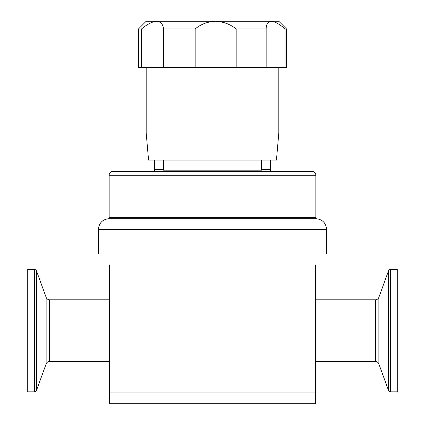 <?xml version="1.0" encoding="UTF-8"?>
<svg xmlns="http://www.w3.org/2000/svg" width="425" height="425" viewBox="0 0 425 425"><rect width="100%" height="100%" fill="white"/><g stroke="black" fill="none" stroke-linecap="round" stroke-linejoin="round"><path stroke-width="0.64" d="M315.531 403.75L109.469 403.75L109.469 392.955L315.531 392.955L315.531 403.75L315.531 264.94C330.23 250.24 330.23 250.24 315.531 264.94M212.5 218.668L315.839 218.668C322.394 219.311 325.991 222.907 326.634 229.468L98.366 229.468C99.009 222.907 102.606 219.311 109.161 218.668L212.5 218.668M49.619 361.489L49.619 299.795A3.703 3.703 0 0 1 46.139 297.362L46.139 363.928A3.703 3.703 0 0 1 49.619 361.489L109.469 361.489M49.619 299.795L109.469 299.795M375.381 299.795L375.381 361.489A3.703 3.703 0 0 1 378.861 363.928L378.861 297.362A3.703 3.703 0 0 1 375.381 299.795L315.531 299.795M375.381 361.489L315.531 361.489M304.884 218.668L304.884 217.669M120.116 218.668L120.116 217.669M152.734 171.397A1.928 1.928 0 0 0 154.663 169.469L154.663 160.06M109.161 217.669L315.839 217.669L315.839 175.254L109.161 175.254L109.161 217.669M109.161 175.254A3.857 3.857 0 0 1 113.018 171.397L311.982 171.397A3.857 3.857 0 0 1 315.839 175.254M272.266 171.397A1.928 1.928 0 0 1 270.337 169.469L270.337 160.06M163.423 170.165L163.577 169.469L163.423 170.165L261.577 170.165L261.423 160.06M146.179 132.913L148.553 160.06L276.447 160.06L278.821 132.913L146.179 132.913L146.179 67.522M285.085 28.964C279.756 24.246 275.177 21.675 271.352 21.25L278.821 21.25L286.53 28.964L285.085 28.964L285.085 67.522L266.151 67.522L266.151 28.964L236.178 28.964C230.281 24.246 223.369 21.675 215.448 21.25C207.575 21.664 200.807 24.236 195.149 28.964L163.593 28.964C163.03 24.246 160.698 21.675 156.597 21.25C152.192 21.664 147.162 24.236 141.498 28.964L138.47 28.964L146.179 21.25L271.352 21.25C267.883 21.664 266.146 24.236 266.151 28.964M236.178 28.964L236.178 67.522L195.149 67.522L195.149 28.964M163.593 28.964L163.593 67.522L141.498 67.522L141.498 28.964M390.362 269.445L390.362 391.845L397.274 391.845L397.274 269.445L390.362 269.445C390.267 269.057 389.672 269.477 388.567 270.704L388.567 390.586L378.861 363.928M34.638 391.845L34.638 269.445L27.726 269.445L27.726 391.845L34.638 391.845C34.611 392.206 35.206 391.786 36.433 390.586L36.433 270.704L46.139 297.362M285.085 67.522L286.53 67.522L286.53 28.964M236.178 67.522L266.151 67.522M163.593 67.522L195.149 67.522M138.47 28.964L138.47 67.522L141.498 67.522M154.663 169.469L163.577 169.469L163.577 160.06M109.469 394.984L109.469 403.75L212.5 403.75M109.469 264.94C94.77 250.24 94.77 250.24 109.469 264.94L109.469 392.955M261.423 169.469L270.337 169.469M326.634 229.468L326.634 253.837M278.821 132.913L278.821 67.522M378.861 297.362L388.567 270.704M46.139 363.928L36.433 390.586M34.638 269.445C34.744 269.121 35.344 269.54 36.433 270.704M390.362 391.845C390.517 392.317 389.922 391.898 388.567 390.586M98.366 229.468L98.366 253.837"/></g></svg>
